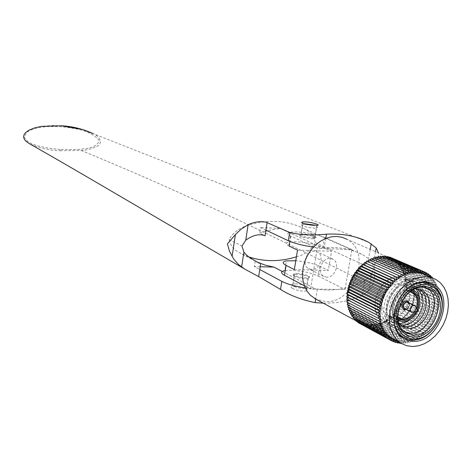 <?xml version="1.0" encoding="UTF-8"?>
<svg xmlns="http://www.w3.org/2000/svg" width="472" height="472" viewBox="0 0 472 472"><rect width="100%" height="100%" fill="white"/><g stroke="black" fill="none" stroke-linecap="round" stroke-linejoin="round"><path stroke-width="0.35" stroke-dasharray="2.36 1.77" d="M314.842 236.431C310.24 234.578 305.632 233.758 301.006 233.982C299.254 234.377 299.224 235.009 300.906 235.87L306.688 237.327L314.877 237.864C316.606 237.711 316.594 237.233 314.842 236.431M292.392 288.374C290.746 287.383 290.781 286.734 292.498 286.421C297.112 286.044 301.697 286.775 306.263 288.622C307.962 289.678 307.921 290.475 306.145 291.017C301.46 291.448 296.882 290.569 292.392 288.374M294.357 276.256C292.687 275.359 292.711 274.792 294.428 274.545C299.036 274.226 303.643 274.893 308.251 276.545C309.962 277.518 309.933 278.262 308.157 278.769C303.478 279.135 298.876 278.303 294.357 276.256M60.221 149.506L48.663 148.243L37.642 145.842L32.415 144.007L27.6 141.435L24.107 137.081L27.152 131.953L32.432 129.363L38.002 127.829L43.654 126.927L49.365 126.472L61.018 126.673C74.039 128.425 90.134 129.481 99.409 140.715C96.194 148.409 85.68 148.485 78.181 149.488L60.221 149.506L60.457 150.763L81.202 150.474C86.931 150.125 92.382 148.656 97.562 146.066C104.058 142.178 97.981 135.381 93.167 133.635L368.992 242.502M61.018 126.673L61.366 125.788L53.165 125.528L43.241 126.189L34.828 127.9L29.199 130.107L25.028 133.24L23.671 135.995L23.759 137.789L24.697 139.789L28.762 143.329C38.35 147.895 48.917 150.373 60.457 150.763M282.274 271.477L315.65 288.935L317.326 289.188C333.326 291.596 349.144 288.77 364.785 280.704L368.172 278.032L370.526 275.312L371.729 273.43L373.322 269.217L373.14 265.317L372.555 263.671L371.092 261.24L368.602 258.668L363.422 255.098L304.269 228.778C292.705 222.949 280.138 220.56 266.562 221.61C253.771 223.215 237.044 225.463 229.174 239.463C230.56 245.806 233.982 250.213 239.44 252.691L248.75 256.91M259.529 263.376L256.638 261.824M296.434 256.798C304.57 254.833 310.853 250.119 315.284 242.649C313.839 235.917 310.169 231.298 304.269 228.772M364.785 280.704L362.242 295.419L368.726 290.687L372.095 285.961C374.514 280.628 375.281 274.208 374.396 266.698L374.886 263.883C377.429 259.376 378.638 255.747 378.514 252.998M362.242 295.419C350.802 300.711 337.804 303.295 323.261 303.16M325.751 238.46L324.199 247.818C338.566 246.596 351.64 249.021 363.422 255.098M370.207 249.393L368.602 258.668M265.813 231.014L259.618 233.115L265.069 235.746M324.199 247.818L322.441 247.953L280.032 228.418L267.04 230.672M315.65 288.935L305.272 287.938M313.479 247.08L322.441 247.953M374.886 263.883L374.396 266.698M265.948 230.159L260.479 227.575L259.618 233.115M280.032 228.418L260.479 227.575M255.252 261.116L254.396 266.603L259.777 269.5M260.208 266.745L254.396 266.603M311.567 269.518L308.476 268.651C301.307 265.016 306.405 250.425 314.588 251.175L317.585 252.018C324.771 255.635 319.762 270.173 311.567 269.518M326.878 277.147L323.739 276.273C316.482 272.598 321.709 257.688 330.011 258.426L333.049 259.275C340.324 262.939 335.185 277.784 326.878 277.147M305.526 224.259L302.723 224.288C297.844 224.719 307.042 227.846 313.921 228.064L316.352 228.017C318.789 227.469 317.455 226.542 312.352 225.25M312.175 238.743L314.6 238.673C319.473 238.165 310.263 234.979 303.478 234.796L301.006 234.861C296.127 235.345 305.296 238.561 312.175 238.743M295.507 283.849C302.269 283.849 311.337 287.436 306.458 288.215L304.033 288.38C297.177 288.38 288.15 284.763 293.035 284.008L295.507 283.849M297.195 273.453C303.962 273.495 313.066 276.993 308.181 277.719L305.756 277.861C298.894 277.825 289.837 274.291 294.723 273.595L297.195 273.453M351.864 249.564L324.553 237.422C317.001 234.466 307.892 232.643 297.212 231.947L291.006 232.106C286.852 232.761 286.775 234.082 290.77 236.077L317.237 248.372L351.864 249.564L345.056 289.531L310.529 289.023L317.237 248.372M289.165 246.089C285.182 244.03 285.271 242.649 289.424 241.941L295.631 241.729C306.298 242.39 315.396 244.236 322.919 247.269L331.545 251.234L328.335 270.415L319.774 266.238C313.544 263.482 305.549 261.653 295.791 260.75M319.774 266.238L318.157 275.996C310.706 272.722 301.661 270.816 291.017 270.273L284.817 270.621L286.386 260.874M383.181 258.101L388.468 258.898L393.306 260.916C418.493 273.589 400.392 326.016 371.535 324.524L366.461 323.969L360.991 321.898L356.118 318.24L352.743 313.974L350.277 308.847L348.82 303.036L348.43 296.77L349.132 290.28L350.908 283.831L353.681 277.66L357.345 272.019L361.764 267.123L366.756 263.152L372.131 260.267L377.677 258.562L383.181 258.101M383.075 258.054L388.362 258.851L393.2 260.868C418.381 273.542 400.28 325.957 371.429 324.465L365.54 323.709L360.885 321.839L356.012 318.181L352.637 313.921L350.171 308.788L348.714 302.983L348.324 296.717L349.026 290.227L350.802 283.778L353.575 277.613L357.239 271.966L361.658 267.069L366.65 263.105L372.024 260.214L377.565 258.514L383.075 258.054M382.45 256.691L388.798 257.529L393.819 259.63L398.244 262.951L401.831 267.353L404.469 272.645L406.05 278.627L406.528 285.07L405.891 291.743L404.162 298.381L401.418 304.753L397.754 310.623L393.3 315.768L388.226 319.998L382.715 323.155L376.963 325.114L370.302 325.774L363.387 324.476L359.452 322.618L353.233 317.101M393.819 259.63L346.932 239.304C372.296 252.001 354.761 303.402 325.869 301.608L316.317 299.431M426.328 275.294C452.028 288.274 433.048 342.796 403.489 341.51L393.801 339.439M428.157 283.047C445.379 297.543 428.169 337.846 405.259 336.796L402.002 336.56M400.952 336.359L395.53 334.211C373.759 323.161 390.763 275.961 415.879 278.079L424.759 280.515L427.189 282.197M415.714 278.987L424.334 281.353C445.491 292.038 429.774 337.055 405.418 335.905L400.492 335.291L396.002 333.397C374.898 322.689 391.371 276.952 415.714 278.987M405.076 332.406L402.392 331.155L399.802 329.19L396.238 324.24C388.68 310.31 401.914 286.044 417.26 285.631L418.859 285.578L426.647 287.885M398.628 322.523L397.725 320.907C391.548 309.449 402.244 289.554 414.888 288.947M425.366 286.964L430.358 294.268C436.193 308.275 424.411 329.969 409.838 331.999L406.829 332.282C399.536 332.07 394.456 328.282 391.583 320.93C386.131 307.107 397.678 285.943 411.855 283.702L415.684 283.347L418.404 283.631L421.602 284.616L424.487 286.274M401.973 326.093C398.114 324.724 395.394 321.886 393.813 317.573C389.453 306.458 398.704 289.495 410.103 287.666L413.177 287.377L419.767 289.36M403.607 330.612C396.273 330.388 391.182 326.565 388.338 319.137C383.046 305.402 394.403 284.587 408.427 282.25L412.404 281.867C419.425 282.268 424.328 285.949 427.107 292.911C432.789 306.824 421.183 328.188 406.764 330.306L403.607 330.612M402.852 325.096C396.952 324.895 392.857 321.81 390.58 315.833C386.344 304.788 395.447 288.097 406.722 286.197L409.92 285.885L413.059 286.327L415.384 287.224L417.956 288.988M400.415 328.96C393.034 328.724 387.937 324.854 385.117 317.355C379.984 303.72 391.158 283.235 405.029 280.81L409.147 280.403C416.21 280.81 421.124 284.533 423.885 291.56C429.408 305.384 417.98 326.417 403.713 328.63L400.415 328.96M399.666 323.467C393.731 323.255 389.63 320.134 387.37 314.098C383.264 303.13 392.22 286.716 403.365 284.74L406.681 284.404C410.469 284.527 413.59 286.02 416.033 288.882M397.377 326.6L389.63 324.529C372.148 315.656 385.636 278.014 405.79 279.672L413.555 281.996L417.071 285.135L419.325 288.699C426.647 302.493 413.909 325.94 398.728 326.541L397.377 326.6M398.356 321.385L390.668 323.137L382.963 321.066C365.558 312.228 378.916 274.91 398.964 276.586L406.126 278.557C409.985 280.875 412.552 284.504 413.826 289.442M399.548 278.799C403.973 278.964 407.548 280.787 410.286 284.268C420.528 296.292 407.613 322.636 391.872 321.815L386.291 320.683L383.099 318.724L380.485 315.898L378.573 312.334L377.458 308.198L377.205 303.679L377.818 299L379.276 294.375L381.506 290.032L384.409 286.18L387.831 283.005L391.618 280.651L395.589 279.223L399.548 278.799M398.291 321.06L390.733 322.783L388.633 322.647L384.78 321.579L381.376 319.491L378.585 316.488L376.544 312.688L375.358 308.275L375.081 303.461L375.736 298.469L377.287 293.543L379.665 288.911L382.757 284.805L386.409 281.418L390.45 278.911L394.68 277.4L398.899 276.946C403.619 277.123 407.43 279.07 410.345 282.781L413.537 289.596M413.625 289.979C415.319 303.526 410.333 313.827 398.651 320.895M398.226 320.706L397.341 320.234C385.069 314.016 394.509 287.584 408.663 288.669L413.212 289.761M417.767 310.281L417.095 311.667M408.911 301.933C405.979 310.965 400.604 315.868 392.798 316.647L387.453 315.207C375.258 309.024 384.568 282.923 398.616 284.026L403.69 285.418C408.734 288.87 410.481 294.363 408.923 301.897M397.996 319.09L395.194 316.57C387.896 308.074 397.33 289.112 408.433 289.944L411.802 290.581M397.92 318.205L395.241 315.797C388.297 307.709 397.271 289.672 407.843 290.457L411.059 291.071M397.861 317.178C388.751 311.036 396.928 290.551 408.174 291.401L410.221 291.666M416.369 307.98L416.186 308.476M416.416 308.045L416.233 308.535M409.478 303.189C409.826 305.933 408.811 308.021 406.439 309.449M405.159 309.809L404.858 309.821M415.82 307.124C416.156 309.561 415.23 311.225 413.047 312.116M407.796 302.381C409.72 305.236 408.97 307.366 405.542 308.776L404.758 308.629M304.381 285.784L310.529 289.023M318.157 275.996L345.056 289.531M400.575 343.067L401.766 341.769L402.522 343.61L403.997 341.793L404.882 343.527L406.25 341.616L407.265 343.227L408.522 341.232L409.661 342.713L410.799 340.642L412.05 341.988L413.065 339.858L414.422 341.055L415.307 338.878L416.758 339.928L417.508 337.71L419.047 338.601L419.661 336.365L421.284 337.096L421.75 334.849L423.443 335.415L423.767 333.167L425.52 333.562L425.697 331.332L427.502 331.562L427.532 329.362L429.373 329.415L429.26 327.261L431.125 327.143L430.865 325.037L432.753 324.748L432.352 322.712L434.246 322.252L433.697 320.293L435.591 319.668L434.907 317.798L436.783 317.007L435.963 315.243L437.809 314.293L436.865 312.635L438.677 311.532L437.609 309.992L439.373 308.741L438.181 307.337L439.892 305.944L438.594 304.676L440.228 303.148L438.83 302.021L440.388 300.375L438.895 299.401L440.364 297.637L438.783 296.823L440.164 294.953L438.5 294.298L439.774 292.333L438.051 291.849L439.208 289.802L437.426 289.483L438.47 287.365L436.635 287.224L437.55 285.047L435.685 285.076L436.47 282.852L434.57 283.058L435.225 280.793L433.314 281.176L433.821 278.893L431.909 279.448L432.169 277.784M431.384 277.495L430.364 277.878L430.44 277.088M397.229 341.28L397.53 341.439M398.911 342.176L399.577 341.533L399.961 342.737M417.018 309.496L415.873 311.803M414.003 290.197C415.531 303.638 410.546 313.921 399.058 321.048M419.632 301.272C419.047 308.122 416.251 313.898 411.236 318.6M394.303 323.273C391.176 309.479 400.032 291.189 412.793 285.094M359.888 323.721L361.694 322.606L361.882 324.695L363.629 323.438L363.965 325.468L365.647 324.075L366.124 326.034L367.729 324.518L368.343 326.394L369.859 324.76L370.608 326.541L372.036 324.807L372.915 326.482L374.231 324.653L375.234 326.211L376.449 324.299L377.57 325.739L378.662 323.751L379.895 325.06L380.869 323.013L382.196 324.181L383.046 322.087L384.473 323.108L385.187 320.978L386.698 321.851L387.276 319.697L388.863 320.417L389.306 318.252L390.958 318.812L391.258 316.653L392.969 317.048L393.129 314.901L394.887 315.137L394.905 313.013L396.698 313.083L396.574 311.001L398.397 310.901L398.126 308.871L399.967 308.611L399.554 306.641L401.401 306.216L400.852 304.322L402.693 303.732L402.014 301.927L403.837 301.183L403.023 299.472L404.823 298.57L403.884 296.965L405.643 295.914L404.587 294.428L406.298 293.236L405.129 291.867L406.781 290.54L439.892 305.944M405.129 291.867L438.181 307.337M406.298 293.236L439.373 308.741M404.587 294.428L437.609 309.992M405.643 295.914L438.677 311.532M403.884 296.965L436.865 312.635M404.823 298.57L437.809 314.293M403.023 299.472L435.963 315.243M403.837 301.183L436.783 317.007M402.014 301.927L434.907 317.798M402.693 303.732L435.591 319.668M400.852 304.322L433.697 320.293M401.401 306.216L434.246 322.252M399.554 306.641L432.352 322.712M399.967 308.611L432.753 324.748M398.126 308.871L430.865 325.037M398.397 310.901L431.125 327.143M396.574 311.001L429.26 327.261M396.698 313.083L429.373 329.415M394.905 313.013L427.532 329.362M394.887 315.137L427.502 331.562M393.129 314.901L425.697 331.332M392.969 317.048L425.52 333.562M391.258 316.653L423.767 333.167M390.958 318.812L423.443 335.415M389.306 318.252L421.75 334.849M388.863 320.417L421.284 337.096M387.276 319.697L419.661 336.365M386.698 321.851L419.047 338.601M385.187 320.978L417.508 337.71M384.473 323.108L416.758 339.928M383.046 322.087L415.307 338.878M382.196 324.181L414.422 341.055M380.869 323.013L413.065 339.858M379.895 325.06L412.05 341.988M378.662 323.751L410.799 340.642M377.57 325.739L409.661 342.713M376.449 324.299L408.522 341.232M375.234 326.211L407.265 343.227M374.231 324.653L406.25 341.616M372.915 326.482L404.882 343.527M372.036 324.807L403.997 341.793M370.608 326.541L402.522 343.61M369.859 324.76L401.766 341.769M368.343 326.394L398.504 342.566M367.729 324.518L399.577 341.533M366.124 326.034L396.161 342.176M365.647 324.075L397.448 341.097M363.965 325.468L393.872 341.563M363.629 323.438L395.388 340.448M361.882 324.695L391.636 340.719M361.694 322.606L393.406 339.598M357.994 322.547L359.847 321.579L359.888 323.568M359.847 321.579L391.518 338.554M356.212 321.184L358.101 320.376L358.012 322.158M358.101 320.376L389.736 337.321M354.555 319.644L356.466 318.989L356.283 320.571M356.466 318.989L388.067 335.899M353.032 317.921L354.95 317.438L354.702 318.818M354.95 317.438L386.533 334.3M351.646 316.039L353.569 315.727L353.28 316.913M353.569 315.727L385.128 332.53M350.419 314.004L352.33 313.862L352.018 314.853M352.33 313.862L383.872 330.606M349.351 311.827L351.245 311.856L350.932 312.665M351.245 311.856L382.768 328.536M348.454 309.52L350.307 309.726L350.023 310.352M350.307 309.726L381.824 326.329M347.728 307.101L349.534 307.478L349.298 307.927M349.534 307.478L381.051 324.004M347.18 304.587L348.932 305.136L348.761 305.413M348.932 305.136L380.45 321.574M346.814 301.986L348.419 302.817M348.501 302.699L380.025 319.048M368.254 261.801L366.608 261.057M368.219 261.93L400.586 276.533M370.502 260.455L370.396 260.756L368.874 259.724M370.396 260.756L402.828 275.3M372.809 259.311L372.609 259.771L371.187 258.585M372.609 259.771L405.106 274.256M375.163 258.373L374.851 258.981L373.535 257.653M374.851 258.981L407.413 273.418M377.541 257.647L377.098 258.39L375.901 256.927M377.098 258.39L409.726 272.786M379.93 257.14L379.346 258.001L378.273 256.414M379.346 258.001L412.038 272.368M382.326 256.851L381.582 257.812L380.633 256.107M381.582 257.812L414.327 272.155M384.704 256.78L383.783 257.83L382.969 256.019M383.783 257.83L416.581 272.155M387.064 256.927L385.937 258.048L385.264 256.148M385.937 258.048L418.794 272.368M389.376 257.299L388.037 258.467L387.5 256.485M388.037 258.467L420.947 272.792M391.648 257.889L390.067 259.087L389.677 257.039M390.067 259.087L423.024 273.418M406.781 290.54L405.507 289.306L407.094 287.849L405.719 286.752L407.23 285.176L405.761 284.227L407.183 282.539L405.631 281.743L406.964 279.949L405.336 279.306L406.563 277.424L404.876 276.946L405.991 274.981L404.25 274.663L405.247 272.633L403.46 272.48L404.339 270.385L402.51 270.403L403.265 268.267L401.412 268.45L402.032 266.279L400.167 266.633L400.645 264.438L398.781 264.957L399.123 262.751L397.265 263.435L397.459 261.24L395.63 262.078L395.678 259.901L393.872 260.898L393.778 258.75L392.02 259.901L391.772 257.795M392.02 259.901L425.012 274.244M393.778 258.75L424.788 272.161M393.872 260.898L426.906 275.27M395.678 259.901L426.841 273.388M395.63 262.078L428.694 276.486M397.459 261.24L428.747 274.798M397.265 263.435L430.364 277.878M399.123 262.751L430.505 276.391M398.781 264.957L431.909 279.448M400.645 264.438L433.821 278.893M400.167 266.633L433.314 281.176M402.032 266.279L435.225 280.793M401.412 268.45L434.57 283.058M403.265 268.267L436.47 282.852M402.51 270.403L435.685 285.076M404.339 270.385L437.55 285.047M403.46 272.48L436.635 287.224M405.247 272.633L438.47 287.365M404.25 274.663L437.426 289.483M405.991 274.981L439.208 289.802M404.876 276.946L438.051 291.849M406.563 277.424L439.774 292.333M405.336 279.306L438.5 294.298M406.964 279.949L440.164 294.953M405.631 281.743L438.783 296.823M407.183 282.539L440.364 297.637M405.761 284.227L438.895 299.401M407.23 285.176L440.388 300.375M405.719 286.752L438.83 302.021M407.094 287.849L440.228 303.148M405.507 289.306L438.594 304.676M352.95 316.736L351.9 315.237M351.481 314.57L350.72 313.225M350.248 312.305L349.693 311.077M349.233 309.933L348.832 308.806M348.424 307.467L348.141 306.422M347.811 304.912L347.628 303.938M347.392 302.281L347.298 301.378M347.174 299.608L347.144 298.752M347.144 296.935L347.18 296.074M347.303 294.227L347.392 293.366M347.646 291.501L347.793 290.64M348.171 288.77L348.377 287.914M348.879 286.05L349.132 285.212M349.758 283.365L350.065 282.545M350.808 280.734L351.168 279.931M352.018 278.161L352.425 277.383M353.386 275.678L353.841 274.922M354.897 273.288L355.398 272.568M356.549 271.017L357.092 270.326M358.325 268.869L358.903 268.22M360.213 266.863L360.832 266.255M362.201 265.01L362.856 264.45M364.278 263.323L364.968 262.81M366.431 261.807L367.204 261.323M368.65 260.479L369.523 260.013M370.915 259.34L371.906 258.91M373.21 258.396L374.343 258.013M375.529 257.659L376.833 257.334M377.848 257.128L379.37 256.892M380.161 256.803L381.978 256.697M297.519 250.101L331.545 251.234M294.357 269.606L328.335 270.415M315.284 242.649L373.322 269.217M229.174 239.463L241.977 246.077M81.202 150.474C150.692 179.053 231.073 214.359 372.095 285.961M317.326 289.188L315.685 299.089M290.77 236.077L289.908 241.44M409.082 302.994C409.861 305.95 408.846 308.039 406.05 309.254M324.553 237.422L322.919 247.269M302.965 221.875L301.006 233.982M294.428 274.545L292.498 286.421M255.299 261.075L239.44 252.691M375.511 251.694L373.14 265.317M371.729 273.43L368.726 290.687M308.157 278.769L306.145 291.017M316.924 225.415L314.877 237.864M323.739 276.273L308.476 268.651M316.352 228.017L314.6 238.673M306.458 288.215L308.181 277.719M291.006 232.106L289.424 241.941M436.069 279.536L431.721 277.642M404.073 338.719L395.53 334.211M432.21 284.846L428.818 283.342M425.903 282.049L424.334 281.353M406.115 333.09L402.392 331.155M397.725 320.907L396.238 324.24M415.212 288.811L417.26 285.631M393.813 317.573L391.583 320.93M410.103 287.666L411.855 283.702M390.58 315.833L388.338 319.137M406.722 286.197L408.427 282.25M387.37 314.098L385.117 317.355M403.365 284.74L405.029 280.81M389.63 324.529L382.963 321.066M410.286 284.268L410.345 282.781M413.773 290.062L403.69 285.418M395.241 315.797L395.194 316.57M406.392 309.425C408.457 308.847 409.478 306.765 409.46 303.177M414.776 305.726L414.469 305.579M408.994 290.546L409.643 290.032M397.341 320.234L387.453 315.207M389.907 321.686L388.633 322.647M412.988 281.648L406.126 278.557M417.95 291.891L419.325 288.699M400.793 323.42L398.728 326.541M421.826 294.864L423.885 291.56M405.519 324.836L403.713 328.63M425.06 296.263L427.107 292.911M408.61 326.5L406.764 330.306M428.328 297.667L430.358 294.268M411.737 328.17L409.838 331.999M427.237 288.067L426.116 287.56M400.191 335.604L396.002 333.397M430.081 282.87L424.759 280.515M359.452 322.618L356.248 320.895M293.035 284.008L294.723 273.595M302.723 224.288L301.006 234.861M333.049 259.275L317.585 252.018"/><path stroke-width="0.71" d="M316.854 224.194C312.216 222.53 307.585 221.757 302.965 221.875C301.23 222.194 301.213 222.731 302.912 223.498L316.924 225.415C318.647 225.309 318.624 224.902 316.854 224.194M61.366 125.788L82.087 129.363L93.167 133.635C82.942 128.974 72.393 126.354 61.519 125.77L41.412 126.39L35.164 127.729L29.111 130.077L25.464 132.697L24.084 134.614L23.6 136.939L24.243 139.098L25.517 140.809L28.768 143.335C78.871 171.649 137.34 206.612 244.655 269.016L258.668 276.592L280.533 289.413C289.802 295.348 301.325 299.755 315.095 302.623L323.261 303.16M256.638 261.824L265.063 265.081L273.89 267.087L282.274 271.477M378.514 252.998L376.16 247.93L368.992 242.502C357.139 236.159 342.967 233.374 326.465 234.165C311.88 235.546 299.62 234.968 289.672 232.436L288.339 240.755L265.948 230.159L265.069 235.746C259.293 233.599 252.85 235.08 245.735 240.195L241.977 246.077L243.9 252.107L246.508 255.051L249.812 257.677L259.529 263.376M248.75 256.91C264.267 261.872 280.161 261.836 296.434 256.798M289.672 232.436L267.123 222.631C261.901 220.819 255.57 221.498 248.124 224.678L240.685 229.486L235.41 234.572L227.415 243.853L229.463 251.175L233.687 259.087L238.443 264.473L244.655 269.016M371.175 243.788L370.207 249.393M267.04 230.672L265.813 231.014M260.644 263.966L259.777 269.5L281.825 281.365L280.533 289.413M305.272 287.938C295.142 286.356 287.324 284.168 281.825 281.365M235.41 234.572L232.094 256.331M288.339 240.755C294.316 243.416 302.694 245.523 313.479 247.08M273.89 267.087L260.208 266.745M312.352 225.25L305.526 224.259M295.791 260.75L286.386 260.874C282.221 261.695 282.114 263.193 286.067 265.364L284.474 275.288L304.381 285.784M284.817 270.621C280.651 271.494 280.539 273.052 284.474 275.288M316.317 299.431L310.369 295.242L306.953 291.012L304.44 285.938L302.924 280.215L302.475 274.049L303.113 267.689L304.818 261.37L307.52 255.34L311.125 249.841L315.491 245.074L320.435 241.233L325.774 238.454L331.297 236.838L336.796 236.442L342.082 237.28L346.932 239.304M425.644 276.675L431.095 277.459L436.069 279.536L440.423 282.852L443.94 287.253L446.494 292.569L447.999 298.593L448.4 305.089L447.698 311.821L445.916 318.541L443.119 324.996L439.42 330.949L434.948 336.182L429.868 340.501L424.363 343.746L418.64 345.775L412.911 346.519L406.834 345.787L401.3 343.457L397.046 340.1L393.601 335.663L391.105 330.306L389.654 324.223L389.317 317.644L390.114 310.824L392.014 304.027L394.946 297.519L398.799 291.554L403.412 286.362L408.616 282.144L414.204 279.058L419.95 277.212L425.644 276.675M393.801 339.439L387.718 335.12L384.291 330.724L381.801 325.414L380.349 319.397L379.995 312.889L380.774 306.145L382.644 299.425L385.541 292.994L389.347 287.1L393.919 281.973L399.076 277.813L404.616 274.775L410.315 272.963L417.555 272.533L422.853 273.695L431.721 277.642M402.002 336.56L400.952 336.359M413.861 341.309L408.74 340.684L404.073 338.719C382.184 327.615 399.401 279.902 424.676 281.985L429.349 282.651L433.609 284.433C455.551 295.525 439.143 342.43 413.861 341.309M412.793 285.094L418.18 283.088L423.549 282.48L432.21 284.846L437.261 289.206C451.315 304.877 434.175 340.813 413.088 339.917L409.82 339.669L403.619 337.409C398.816 334.43 395.713 329.721 394.303 323.273M424.239 284.392C429.549 284.569 433.892 286.693 437.261 290.77C450.612 305.638 434.317 339.81 414.292 338.943L411.189 338.713L406.752 337.332L402.87 334.778L399.713 331.149L397.448 326.606L396.179 321.367L395.973 315.662L396.846 309.762L398.757 303.95L401.619 298.499L405.295 293.667L409.607 289.678L414.351 286.728L419.307 284.94L424.239 284.392M414.623 337.114C409.401 337.091 405.141 335.031 401.843 330.943C389.477 316.942 405.348 284.787 423.897 286.25L426.063 286.427L430.287 287.672L433.969 290.038L436.948 293.407L439.084 297.614L440.293 302.469L440.523 307.732L439.768 313.178L438.057 318.547L435.473 323.603L432.14 328.117L428.204 331.875L423.832 334.707L419.242 336.489L414.623 337.114M413.95 335.167L406.115 333.09L401.92 329.35C390.297 316.163 405.212 285.938 422.67 287.306L424.712 287.472L429.945 289.289C447.651 298.245 434.358 336.152 413.95 335.167M426.647 287.885C443.639 297.401 430.222 334.217 410.209 333.232L405.076 332.406M414.888 288.947L416.463 288.882C422.098 289.177 426.051 292.103 428.328 297.667C433.06 308.977 423.508 326.559 411.737 328.17L409.307 328.394C404.769 328.329 401.212 326.37 398.628 322.523M419.767 289.36L422.894 292.286L425.06 296.263C429.673 307.496 420.263 324.807 408.61 326.5L406.067 326.736L401.973 326.093M413.537 289.596L413.625 289.979M398.651 320.895L398.291 321.06M413.212 289.761L413.773 290.062C419.785 294.528 421.118 301.266 417.767 310.281M417.095 311.667C413.442 317.998 408.652 321.338 402.722 321.68L398.226 320.706M415.873 311.803C412.481 317.278 408.174 320.146 402.946 320.417L397.996 319.09M416.233 308.535C413.212 315.355 408.675 318.995 402.622 319.461L397.92 318.205M410.221 291.666L414.994 294.811C417.555 298.416 418.009 302.806 416.369 307.98M416.186 308.476C413.33 315.019 409 318.517 403.206 318.972L401.89 318.877L397.861 317.178M411.059 291.071L415.018 294.044C417.738 297.891 418.204 302.558 416.416 308.045M404.858 309.821L403.389 309.425C400.734 305.484 401.778 302.54 406.516 300.605L407.973 301L409.478 303.189M406.439 309.449L405.159 309.809M413.047 312.116L411.425 311.886C409.501 309.012 410.268 306.865 413.714 305.443L415.03 305.903L415.82 307.124M404.758 308.629L404.474 308.487C402.557 305.632 403.312 303.502 406.746 302.098L414.469 305.579M417.643 310.263L417.23 311.603L417.643 310.263M289.908 241.44L289.165 246.089L297.519 250.101L294.357 269.606L286.067 265.364M432.169 277.784L432.269 277.158L431.384 277.495M430.44 277.088L430.582 275.595L428.871 276.403M428.7 276.327L428.765 274.22L426.906 275.27L426.824 273.04L425.012 274.244L424.782 272.061L423.024 273.418L422.641 271.288L420.947 272.792L420.41 270.733L418.794 272.368L418.115 270.397L416.581 272.155L415.761 270.285L414.327 272.155L413.372 270.391L412.038 272.368L410.947 270.721L409.726 272.786L408.51 271.276L407.413 273.418L406.079 272.049L405.106 274.256L403.66 273.04L402.828 275.3L401.277 274.238L400.586 276.533L398.94 275.636L398.392 277.955L396.663 277.229L396.268 279.56L394.462 279.011L394.22 281.336L392.356 280.964L392.267 283.271L390.35 283.076L390.415 285.353L388.462 285.342L388.68 287.566L386.704 287.743L387.075 289.908L385.081 290.262L385.606 292.351L383.612 292.882L384.285 294.882L382.302 295.596L383.122 297.496L381.158 298.375L382.119 300.162L380.19 301.213L381.282 302.871L379.399 304.08L380.621 305.602L378.798 306.965L380.137 308.346L378.385 309.85L379.836 311.077L378.161 312.718L379.718 313.786L378.137 315.544L379.777 316.447L378.296 318.317L380.025 319.048L378.65 321.019L380.45 321.574L379.193 323.627L381.051 324.004L379.919 326.134L381.824 326.329L380.827 328.518L382.768 328.536L381.907 330.772L383.872 330.606L383.152 332.872L385.128 332.53L384.556 334.819L386.533 334.3L386.108 336.589L388.067 335.899L387.795 338.176L389.736 337.321L389.612 339.574L391.518 338.554L391.548 340.778L393.406 339.598L393.583 341.769L395.388 340.448L395.713 342.554L397.229 341.28M397.53 341.439L397.925 343.126L398.911 342.176M399.961 342.737L400.197 343.474L400.575 343.067M411.802 290.581C418.322 294.127 420.056 300.428 417.018 309.496M413.826 289.442L414.003 290.197M399.058 321.048L398.356 321.385M416.033 288.882L417.95 291.891L418.888 294.339L419.549 297.702L419.632 301.272M411.236 318.6C407.979 321.456 404.498 323.066 400.793 323.42L399.666 323.467M417.956 288.988L421.826 294.864C426.31 306.027 417.047 323.072 405.519 324.836L402.852 325.096M424.487 286.274L425.366 286.964M427.189 282.197L428.157 283.047M398.504 342.566L400.197 343.474M396.161 342.176L397.925 343.126M393.872 341.563L395.713 342.554M391.636 340.719L393.583 341.769M359.888 323.568L391.548 340.778M358.012 322.158L357.994 322.547L389.612 339.574M356.283 320.571L356.212 321.184L387.795 338.176M354.702 318.818L354.555 319.644L386.108 336.589M353.28 316.913L353.032 317.921L384.556 334.819M352.018 314.853L351.646 316.039L383.152 332.872M350.932 312.665L350.419 314.004L381.907 330.772M350.023 310.352L349.351 311.827L380.827 328.518M349.298 307.927L348.454 309.52L379.919 326.134M348.761 305.413L347.728 307.101L379.193 323.627M348.419 302.817L347.18 304.587L378.65 321.019M398.94 275.636L366.608 261.057L366.095 263.287L364.402 262.574L364.03 264.816L362.272 264.267L362.053 266.509L360.236 266.137L360.166 268.356L358.295 268.155L358.378 270.344L356.472 270.32L356.702 272.462L354.779 272.615L355.156 274.704L353.215 275.028L353.746 277.046L351.805 277.542L352.478 279.471L350.548 280.144L351.357 281.973L349.451 282.811L350.401 284.533L348.531 285.53L349.61 287.135L347.781 288.286L348.985 289.767L347.221 291.059L348.537 292.398L346.837 293.832L348.259 295.029L346.643 296.593L348.165 297.631L346.637 299.313L348.242 300.192L346.814 301.986L378.296 318.317M348.242 300.192L379.777 316.447M346.637 299.313L378.137 315.544M348.165 297.631L379.718 313.786M346.643 296.593L378.161 312.718M348.259 295.029L379.836 311.077M346.837 293.832L378.385 309.85M348.537 292.398L380.137 308.346M347.221 291.059L378.798 306.965M348.985 289.767L380.621 305.602M347.781 288.286L379.399 304.08M349.61 287.135L381.282 302.871M348.531 285.53L380.19 301.213M350.401 284.533L382.119 300.162M349.451 282.811L381.158 298.375M351.357 281.973L383.122 297.496M350.548 280.144L382.302 295.596M352.478 279.471L384.285 294.882M351.805 277.542L383.612 292.882M353.746 277.046L385.606 292.351M353.215 275.028L385.081 290.262M355.156 274.704L387.075 289.908M354.779 272.615L386.704 287.743M356.702 272.462L388.68 287.566M356.472 270.32L388.462 285.342M358.378 270.344L390.415 285.353M358.295 268.155L390.35 283.076M360.166 268.356L392.267 283.271M360.236 266.137L392.356 280.964M362.053 266.509L394.22 281.336M362.272 264.267L394.462 279.011M364.03 264.816L396.268 279.56M364.402 262.574L396.663 277.229M366.095 263.287L398.392 277.955M401.277 274.238L368.874 259.724L368.254 261.801M403.66 273.04L371.187 258.585L370.502 260.455M406.079 272.049L373.535 257.653L372.809 259.311M408.51 271.276L375.901 256.927L375.163 258.373M410.947 270.721L378.273 256.414L377.541 257.647M413.372 270.391L380.633 256.107L379.93 257.14M415.761 270.285L382.969 256.019L382.326 256.851M418.115 270.397L385.264 256.148L384.704 256.78M420.41 270.733L387.5 256.485L387.064 256.927M422.641 271.288L389.677 257.039L389.376 257.299M424.782 272.061L391.648 257.889M424.788 272.161L426.824 273.04M426.841 273.388L428.765 274.22M428.747 274.798L430.582 275.595M430.505 276.391L432.269 277.158M353.233 317.101L352.95 316.736M351.9 315.237L351.481 314.57M350.72 313.225L350.248 312.305M349.693 311.077L349.233 309.933M348.832 308.806L348.424 307.467M348.141 306.422L347.811 304.912M347.628 303.938L347.392 302.281M347.298 301.378L347.174 299.608M347.144 298.752L347.144 296.935M347.18 296.074L347.303 294.227M347.392 293.366L347.646 291.501M347.793 290.64L348.171 288.77M348.377 287.914L348.879 286.05M349.132 285.212L349.758 283.365M350.065 282.545L350.808 280.734M351.168 279.931L352.018 278.161M352.425 277.383L353.386 275.678M353.841 274.922L354.897 273.288M355.398 272.568L356.549 271.017M357.092 270.326L358.325 268.869M358.903 268.22L360.213 266.863M360.832 266.255L362.201 265.01M362.856 264.45L364.278 263.323M364.968 262.81L366.431 261.807M367.204 261.323L368.65 260.479M369.523 260.013L370.915 259.34M371.906 258.91L373.21 258.396M374.343 258.013L375.529 257.659M376.833 257.334L377.848 257.128M379.37 256.892L380.161 256.803M381.978 256.697L382.45 256.691M315.685 299.089L315.095 302.623M326.465 234.165L325.751 238.46M259.777 269.5L258.668 276.592M243.9 252.107L241.611 267.016M248.124 224.678L245.735 240.195M267.123 222.631L265.948 230.159M406.05 309.254L405.442 309.319C401.755 306.706 402.227 304.115 406.84 301.549L409.082 302.994M376.16 247.93L375.511 251.694M428.818 283.342L425.903 282.049M437.261 290.77L437.261 289.206M401.92 329.35L401.843 330.943M414.994 294.811L415.018 294.044M403.389 309.425L406.392 309.425M409.46 303.177L407.973 301M411.702 312.022L417.649 311.479L417.909 310.358L415.03 305.903M411.425 311.886L404.474 308.487M401.89 318.877L401.235 319.367M429.945 289.289L427.237 288.067M424.712 287.472L426.063 286.427M411.189 338.713L409.82 339.669M403.619 337.409L400.191 335.604M433.609 284.433L430.081 282.87M401.3 343.457L391.949 338.448M356.248 320.895L314.547 298.475"/></g></svg>
